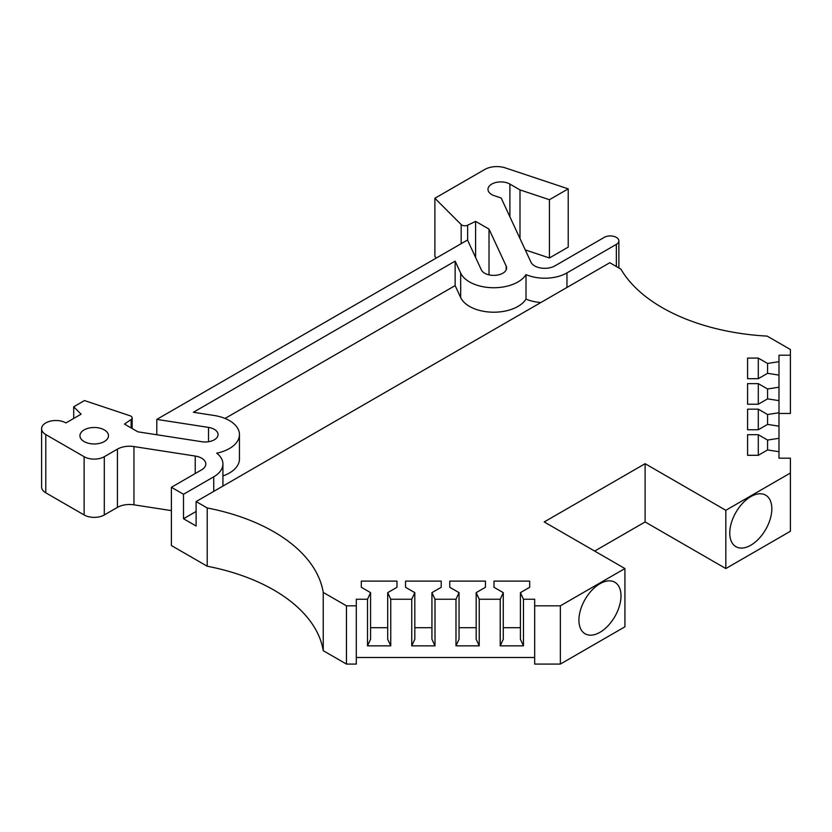 <?xml version="1.0" encoding="UTF-8"?>
<svg xmlns="http://www.w3.org/2000/svg" width="832" height="832" viewBox="0 0 832 832"><rect width="100%" height="100%" fill="white"/><g stroke="black" fill="none" stroke-linecap="round" stroke-linejoin="round"><path stroke-width="1.25" d="M599.955 583.721A29.754 17.181 -60 0 1 614.827 582.244A29.754 17.181 -60 0 1 619.393 606.091A29.754 17.181 -60 0 1 599.955 632.31A29.754 17.181 -60 0 1 585.083 633.776A29.754 17.181 -60 0 1 580.518 609.939A29.754 17.181 -60 0 1 599.955 583.721M750.797 545.22A29.754 17.181 120 0 0 770.234 519.002A29.754 17.181 120 0 0 765.679 495.165A29.754 17.181 120 0 0 750.797 496.631A29.754 17.181 120 0 0 731.359 522.85A29.754 17.181 120 0 0 735.925 546.686A29.754 17.181 120 0 0 750.797 545.22M104.302 429.905A14.269 8.237 0 0 0 88.754 428.116A14.269 8.237 0 0 0 79.945 435.729A14.269 8.237 0 0 0 84.115 441.553A14.269 8.237 0 0 0 99.674 443.342A14.269 8.237 0 0 0 108.482 435.729A14.269 8.237 0 0 0 104.302 429.905M225.046 418.454L455.135 285.605L460.678 297.554A34.247 19.77 0 0 0 469.539 306.415A34.247 19.77 0 0 0 526.011 299.083A31.387 18.127 0 0 0 540.852 302.526M455.135 285.605L455.135 261.134L460.678 273.083A34.247 19.77 0 0 0 469.539 281.944A34.247 19.77 0 0 0 526.011 274.612A31.387 18.127 0 0 0 566.956 272.896L616.356 244.369L616.356 266.51M455.135 261.134L193.378 412.266L214.063 415.47A34.247 19.77 180 0 1 239.45 434.564A34.247 19.77 180 0 1 216.715 453.18A31.387 18.127 180 0 1 222.924 464.006A31.387 18.127 180 0 1 213.73 476.819L183.508 494.27L171.392 487.282L201.625 469.83A14.269 8.237 0 0 0 205.806 464.006A14.269 8.237 0 0 0 201.625 458.182A14.269 8.237 0 0 0 195.229 456.05L133.952 446.566A17.118 9.89 0 0 0 117.416 449.134L104.302 456.706A14.269 8.237 180 0 1 84.115 456.706L45.781 434.564A14.269 8.237 180 0 1 41.6 428.74A14.269 8.237 180 0 1 50.409 421.127A14.269 8.237 180 0 1 65.957 422.916L81.089 414.18L73.705 406.796L84.479 400.566L130.01 415.75A4.295 2.486 180 0 1 130.894 416.146A4.295 2.486 180 0 1 132.153 417.893A4.295 2.486 180 0 1 131.154 419.494L124.478 424.081L137.904 431.829L201.874 441.73A12.844 7.415 0 0 0 218.046 434.564A12.844 7.415 0 0 0 214.282 429.322A12.844 7.415 0 0 0 208.52 427.398L156.801 419.401L467.501 240.022L481.354 269.88A12.844 7.415 180 0 0 495.435 275.319A12.844 7.415 180 0 0 506.605 267.966A12.844 7.415 180 0 0 506.168 266.042L489.018 229.112L475.602 221.364L467.646 225.212A4.295 2.486 0 0 1 461.167 224.557L434.876 198.266L484.734 169.489A17.118 9.89 180 0 1 505.398 167.918L568.225 188.864L549.422 199.711L520 189.904L509.902 184.08A12.844 7.415 0 0 0 495.914 182.478A12.844 7.415 0 0 0 487.978 189.322A12.844 7.415 0 0 0 494.406 195.749L501.176 198.006L530.972 262.205A14.269 8.237 0 0 0 554.85 265.907L604.24 237.38A8.559 4.94 180 0 1 616.356 237.38A8.559 4.94 180 0 1 618.862 240.874A8.559 4.94 180 0 1 616.356 244.369M747.594 455.302L747.594 434.71L747.594 455.302L758.295 455.302L767.572 449.946L778.981 451.714L778.981 458.182L790.4 458.182L790.4 473.013L725.826 510.297L645.112 463.694L544.211 521.945L624.926 568.547L560.352 605.831L534.674 605.831L534.674 599.238L523.463 599.238L520.406 592.644L529.672 587.288L529.672 581.11L494 581.11L494 587.288L503.277 592.644L500.219 599.238L479.222 599.238L476.164 592.644L485.441 587.288L485.441 581.11L449.769 581.11L449.769 587.288L459.046 592.644L455.988 599.238L434.99 599.238L431.933 592.644L441.21 587.288L441.21 581.11L405.538 581.11L405.538 587.288L414.814 592.644L411.757 599.238L390.759 599.238L387.702 592.644L396.978 587.288L396.978 581.11L361.306 581.11L361.306 587.288L370.573 592.644L367.515 599.238L356.304 599.238L356.304 605.831L346.455 605.831L323.242 592.426L323.242 650.686A171.226 98.862 0 0 0 273.842 590.044A171.226 98.862 0 0 0 207.21 566.218L171.392 545.542L171.392 487.282M323.242 592.426A171.226 98.862 0 0 0 273.842 531.783A171.226 98.862 0 0 0 207.21 507.957L196.113 501.561L609.794 262.725L620.89 269.131A171.226 98.862 0 0 0 767.198 336.118L790.4 349.513L790.4 413.462L778.981 413.462M624.926 568.547L624.926 626.798L560.352 664.082L534.674 664.082L534.674 605.831M560.352 605.831L560.352 664.082M747.594 434.71L758.295 434.71L767.572 440.055L778.981 438.298L778.981 426.171L767.572 424.403L758.295 429.759L747.594 429.759L747.594 409.167L758.295 409.167L767.572 414.523L778.981 412.755L778.981 400.639L767.572 398.871L758.295 404.227L747.594 404.227L747.594 383.625L758.295 383.625L767.572 388.981L778.981 387.213L778.981 375.097L767.572 373.329L758.295 378.685L747.594 378.685L747.594 358.093L758.295 358.093L767.572 363.449L778.981 361.681L778.981 355.212L790.4 355.212M778.981 400.639L778.981 387.213M778.981 426.171L778.981 412.755M778.981 451.714L778.981 438.298M778.981 375.097L778.981 361.681M725.826 510.297L725.826 568.547L790.4 531.263L790.4 473.013M725.826 568.547L645.112 521.945L594.662 551.075M534.674 657.488L356.304 657.488M356.304 605.831L356.304 664.082L346.455 664.082L323.242 650.686M171.392 510.619L133.952 504.826A17.118 9.89 0 0 0 117.416 507.385L104.302 514.956A14.269 8.237 180 0 1 84.115 514.956L45.781 492.814A14.269 8.237 180 0 1 41.6 486.99L41.6 428.74M434.876 198.266L434.876 256.526L436.353 258.003M568.225 188.864L568.225 247.114L549.422 257.972L525.273 249.912M549.422 199.711L549.422 257.972M73.705 418.444L73.705 406.796M346.455 605.831L346.455 664.082M207.21 507.957L207.21 566.218M196.113 511.462L183.508 518.742L183.508 494.27M183.508 518.742L196.113 526.022L196.113 501.561M156.801 419.401L156.801 434.751M475.602 221.364L475.602 257.483M489.018 229.112L489.018 274.862M520 189.904L520 238.555M645.112 463.694L645.112 521.945M239.45 434.564L239.45 459.035A34.247 19.77 180 0 1 222.924 475.946M526.011 299.083L526.011 274.612M370.573 592.644L370.573 639.246L367.515 645.84L390.759 645.84L390.759 599.238M367.515 645.84L367.515 599.238M503.277 592.644L503.277 639.246L500.219 645.84L523.463 645.84L523.463 599.238M500.219 645.84L500.219 599.238M459.046 592.644L459.046 639.246L455.988 645.84L479.222 645.84L479.222 599.238M455.988 645.84L455.988 599.238M414.814 592.644L414.814 639.246L411.757 645.84L434.99 645.84L434.99 599.238M411.757 645.84L411.757 599.238M494 587.288L494 581.11M520.406 627.713L503.277 627.713M529.672 587.288L529.672 581.11M523.463 645.84L520.406 639.246L520.406 592.644M449.769 587.288L449.769 581.11M476.164 627.713L459.046 627.713M485.441 587.288L485.441 581.11M479.222 645.84L476.164 639.246L476.164 592.644M405.538 587.288L405.538 581.11M431.933 627.713L414.814 627.713M441.21 587.288L441.21 581.11M434.99 645.84L431.933 639.246L431.933 592.644M361.306 587.288L361.306 581.11M387.702 627.713L370.573 627.713M396.978 587.288L396.978 581.11M390.759 645.84L387.702 639.246L387.702 592.644M758.295 455.302L758.295 434.71M767.572 449.946L767.572 440.055M747.594 429.759L747.594 409.167M758.295 429.759L758.295 409.167M767.572 424.403L767.572 414.523M747.594 404.227L747.594 383.625M758.295 404.227L758.295 383.625M767.572 398.871L767.572 388.981M747.594 378.685L747.594 358.093M758.295 378.685L758.295 358.093M767.572 373.329L767.572 363.449M460.678 297.554L460.678 273.083M45.781 434.564L45.781 492.814M84.115 456.706L84.115 514.956M133.952 446.566L133.952 504.826M117.416 449.134L117.416 507.385M104.302 456.706L104.302 514.956M195.229 456.05L195.229 473.522M131.154 419.494L131.154 427.929M208.52 427.398L208.52 441.73M467.646 225.212L467.646 240.354M506.168 266.042L506.168 269.88M461.167 224.557L461.167 243.682M566.956 287.456L566.956 272.896M509.902 184.08L509.902 216.819M213.73 491.39L213.73 476.819M132.153 417.893L132.153 428.511M618.862 240.874L618.862 267.956M222.924 486.075L222.924 464.006"/></g></svg>

